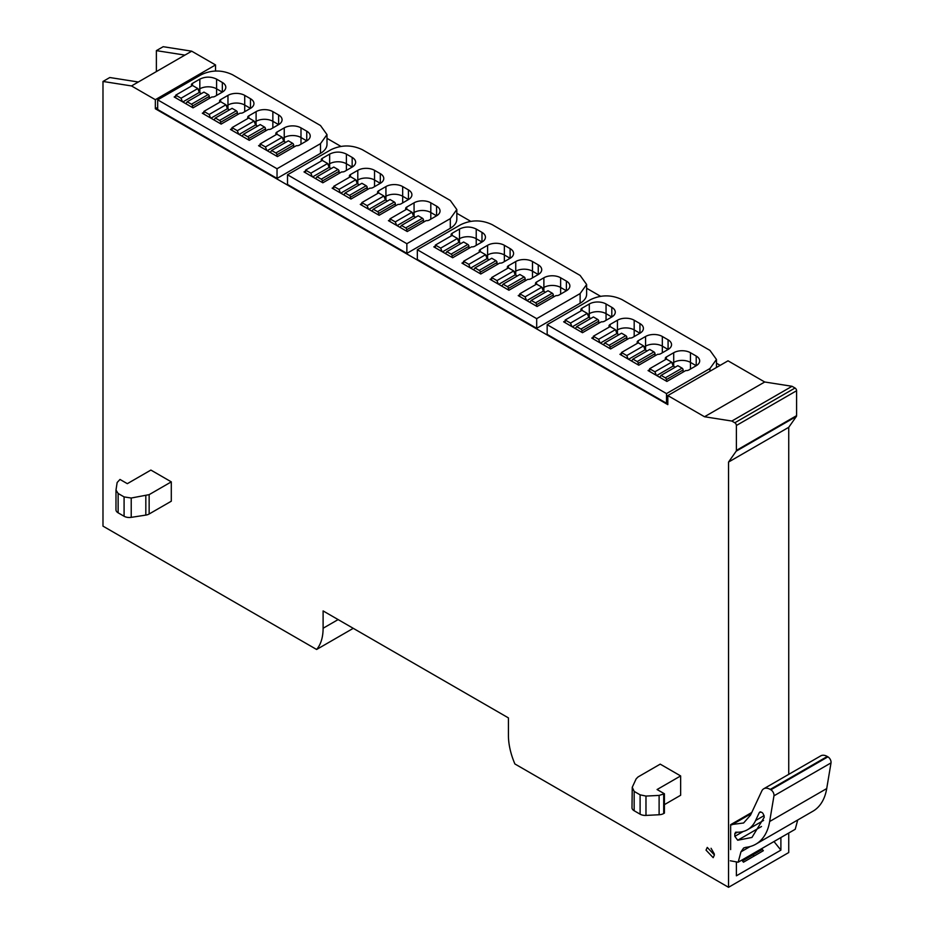 <?xml version="1.0" encoding="UTF-8"?>
<svg xmlns="http://www.w3.org/2000/svg" width="934" height="934" viewBox="0 0 934 934"><rect width="100%" height="100%" fill="white"/><g stroke="black" fill="none" stroke-linecap="round" stroke-linejoin="round"><path stroke-width="1.4" d="M773.982 841.534L780.894 850.127L736.389 875.812L736.389 861.93M780.894 837.553L780.894 850.127M667.822 395.572L704.516 416.751L764.712 381.994L728.018 360.816L667.822 395.572L667.822 404.632L155.336 108.753L155.336 99.693L215.532 64.936L215.532 71.019M155.336 108.753L157.683 107.398M326.993 138.349L340.91 146.393M456.819 213.302L470.736 221.346M586.634 288.256L600.562 296.288M716.46 363.209L720.161 365.346M649.632 369.654L648.056 370.564L666.899 381.446L685.743 370.564A3.701 2.137 0 0 0 688.883 369.957L696.215 365.719L690.459 362.404A11.85 6.842 0 0 0 673.706 362.404L672.13 363.314L673.706 362.404A11.85 6.842 180 0 1 690.459 362.404L696.215 365.719A11.85 6.842 0 0 0 699.683 360.886A11.85 6.842 0 0 0 696.215 356.052L690.459 352.725A11.85 6.842 0 0 0 673.706 352.725L666.374 356.963A3.701 2.137 0 0 0 665.288 358.469A3.701 2.137 0 0 0 665.709 359.462M621.484 353.414L619.919 354.313L638.763 365.194L657.606 354.313A3.701 2.137 0 0 0 660.747 353.706L668.079 349.479L662.323 346.152A11.85 6.842 0 0 0 645.569 346.152L643.993 347.063L645.569 346.152A11.85 6.842 180 0 1 662.323 346.152L668.079 349.479A11.85 6.842 0 0 0 671.546 344.646A11.85 6.842 0 0 0 668.079 339.813L662.323 336.485A11.85 6.842 0 0 0 645.569 336.485L638.237 340.712A3.701 2.137 0 0 0 637.151 342.229A3.701 2.137 0 0 0 637.572 343.21M593.347 337.162L591.782 338.073L610.626 348.954L629.469 338.073A3.701 2.137 0 0 0 632.61 337.466L639.942 333.24L634.186 329.912A11.85 6.842 0 0 0 617.432 329.912L615.856 330.823L617.432 329.912A11.85 6.842 180 0 1 634.186 329.912L639.942 333.24A11.85 6.842 0 0 0 643.409 328.394A11.85 6.842 0 0 0 639.942 323.561L634.186 320.234A11.85 6.842 0 0 0 617.432 320.234L610.1 324.472A3.701 2.137 0 0 0 609.015 325.978A3.701 2.137 0 0 0 609.435 326.97M587.719 314.571L589.296 313.661A11.85 6.842 180 0 1 606.049 313.661L611.805 316.988A11.85 6.842 0 0 0 615.273 312.154A11.85 6.842 0 0 0 611.805 307.321L606.049 303.994L606.049 313.661A11.85 6.842 180 0 0 589.296 313.661L587.719 314.571M519.806 294.7L518.23 295.611L537.073 306.492L555.928 295.611A3.701 2.137 0 0 0 559.069 295.004L566.389 290.778L560.634 287.45A11.85 6.842 0 0 0 543.88 287.45L542.304 288.361L543.88 287.45A11.85 6.842 180 0 1 560.634 287.45L566.389 290.778A11.85 6.842 0 0 0 569.868 285.932A11.85 6.842 0 0 0 566.389 281.099L560.634 277.772A11.85 6.842 0 0 0 543.88 277.772L536.56 282.01A3.701 2.137 0 0 0 535.474 283.516A3.701 2.137 0 0 0 535.894 284.508M491.669 278.46L490.093 279.359L508.937 290.24L527.792 279.359A3.701 2.137 0 0 0 530.932 278.764L538.253 274.526L532.497 271.199A11.85 6.842 0 0 0 515.743 271.199L514.167 272.109L515.743 271.199A11.85 6.842 180 0 1 532.497 271.199L538.253 274.526A11.85 6.842 0 0 0 541.72 269.692A11.85 6.842 0 0 0 538.253 264.859L532.497 261.532A11.85 6.842 0 0 0 515.743 261.532L508.423 265.758A3.701 2.137 0 0 0 507.337 267.276A3.701 2.137 0 0 0 507.757 268.256M463.533 262.209L461.956 263.119L480.8 274.001L499.655 263.119A3.701 2.137 0 0 0 502.796 262.512L510.116 258.286L504.36 254.959A11.85 6.842 0 0 0 487.606 254.959L486.03 255.869L487.606 254.959A11.85 6.842 180 0 1 504.36 254.959L510.116 258.286A11.85 6.842 0 0 0 513.583 253.453A11.85 6.842 0 0 0 510.116 248.607L504.36 245.292A11.85 6.842 0 0 0 487.606 245.292L480.286 249.518A3.701 2.137 0 0 0 479.2 251.024A3.701 2.137 0 0 0 479.621 252.017M457.893 239.629L459.47 238.719A11.85 6.842 180 0 1 476.223 238.719L481.979 242.034A11.85 6.842 0 0 0 485.447 237.201A11.85 6.842 0 0 0 481.979 232.368L476.223 229.04L476.223 238.719A11.85 6.842 180 0 0 459.47 238.719L457.893 239.629M389.98 219.747L388.416 220.657L407.259 231.539L426.102 220.657A3.701 2.137 0 0 0 429.243 220.05L436.575 215.824L430.808 212.497A11.85 6.842 0 0 0 414.066 212.497L412.489 213.407L414.066 212.497A11.85 6.842 180 0 1 430.808 212.497L436.575 215.824A11.85 6.842 0 0 0 440.042 210.979A11.85 6.842 0 0 0 436.575 206.145L430.808 202.818A11.85 6.842 0 0 0 414.066 202.818L406.734 207.056A3.701 2.137 0 0 0 405.648 208.562A3.701 2.137 0 0 0 406.068 209.555M361.843 203.507L360.279 204.406L379.122 215.287L397.966 204.406A3.701 2.137 0 0 0 401.106 203.81L408.438 199.572L402.671 196.245A11.85 6.842 0 0 0 385.929 196.245L384.353 197.156L385.929 196.245A11.85 6.842 180 0 1 402.671 196.245L408.438 199.572A11.85 6.842 0 0 0 411.906 194.739A11.85 6.842 0 0 0 408.438 189.906L402.671 186.578A11.85 6.842 0 0 0 385.929 186.578L378.597 190.805A3.701 2.137 0 0 0 377.511 192.322A3.701 2.137 0 0 0 377.931 193.315M333.707 187.255L332.142 188.166L350.986 199.047L369.829 188.166A3.701 2.137 0 0 0 372.97 187.559L380.301 183.333L374.534 180.005A11.85 6.842 0 0 0 357.792 180.005L356.204 180.916L357.792 180.005A11.85 6.842 180 0 1 374.534 180.005L380.301 183.333A11.85 6.842 0 0 0 383.769 178.499A11.85 6.842 0 0 0 380.301 173.654L374.534 170.338A11.85 6.842 0 0 0 357.792 170.338L350.46 174.565A3.701 2.137 0 0 0 349.374 176.082A3.701 2.137 0 0 0 349.795 177.063M328.067 164.676L329.655 163.765A11.85 6.842 180 0 1 346.397 163.765L352.165 167.081A11.85 6.842 0 0 0 355.632 162.247A11.85 6.842 0 0 0 352.165 157.414L346.397 154.087L346.397 163.765A11.85 6.842 180 0 0 329.655 163.765L328.067 164.676M260.154 144.793L258.59 145.704L277.433 156.585L296.276 145.704A3.701 2.137 0 0 0 299.417 145.097L306.749 140.871L300.993 137.543A11.85 6.842 0 0 0 284.24 137.543L282.663 138.454L284.24 137.543A11.85 6.842 180 0 1 300.993 137.543L306.749 140.871A11.85 6.842 0 0 0 310.216 136.037A11.85 6.842 0 0 0 306.749 131.192L300.993 127.876A11.85 6.842 0 0 0 284.24 127.876L276.908 132.103A3.701 2.137 0 0 0 275.822 133.609A3.701 2.137 0 0 0 276.242 134.601M232.017 128.553L230.453 129.452L249.296 140.334L268.14 129.452A3.701 2.137 0 0 0 271.28 128.857L278.612 124.619L272.856 121.303A11.85 6.842 0 0 0 256.103 121.303L254.527 122.214L256.103 121.303A11.85 6.842 180 0 1 272.856 121.303L278.612 124.619A11.85 6.842 0 0 0 282.08 119.785A11.85 6.842 0 0 0 278.612 114.952L272.856 111.625A11.85 6.842 0 0 0 256.103 111.625L248.771 115.863A3.701 2.137 0 0 0 247.685 117.369A3.701 2.137 0 0 0 248.105 118.361M203.881 112.302L202.316 113.212L221.16 124.094L240.003 113.212A3.701 2.137 0 0 0 243.144 112.605L250.475 108.379L244.72 105.052A11.85 6.842 0 0 0 227.966 105.052L226.39 105.962L227.966 105.052A11.85 6.842 180 0 1 244.72 105.052L250.475 108.379A11.85 6.842 0 0 0 253.943 103.546A11.85 6.842 0 0 0 250.475 98.712L244.72 95.385A11.85 6.842 0 0 0 227.966 95.385L220.634 99.611A3.701 2.137 0 0 0 219.548 101.129A3.701 2.137 0 0 0 219.969 102.11M198.253 89.722L199.829 88.812A11.85 6.842 180 0 1 216.583 88.812L222.339 92.127A11.85 6.842 0 0 0 225.806 87.294A11.85 6.842 0 0 0 222.339 82.461L216.583 79.133L216.583 88.812A11.85 6.842 180 0 0 199.829 88.812L198.253 89.722M736.389 450.398L796.597 415.642A2.218 1.284 -120 0 1 796.387 416.436L788.74 427.305L728.543 462.061L736.179 451.192A2.218 1.284 -120 0 0 736.389 450.398L736.389 425.495A2.218 1.284 -120 0 0 734.824 422.775L731.836 421.047L792.044 386.291L764.712 381.994M731.836 421.047L704.516 416.751M796.597 415.642L796.597 390.739A2.218 1.284 -120 0 0 795.021 388.019L792.044 386.291M788.74 833.023L788.74 852.544L728.543 887.3L728.543 462.061M788.74 427.305L788.74 774.344M338.131 619.581L323.106 628.255L323.106 610.918L508.423 717.896L508.423 735.245A55.526 32.06 60 0 0 514.903 763.965L728.543 887.3M754.31 855.941L752.687 854.995M323.106 628.255A55.526 32.06 60 0 1 316.614 649.48L353.262 628.325M156.375 71.579L156.375 50.634L184.909 55.106L131.519 85.94L102.985 81.456L102.985 526.134L316.614 649.48M156.375 50.634L163.181 46.7L191.715 51.183L184.909 55.106M102.985 81.456L109.792 77.522L138.314 82.005M191.715 51.183L215.532 64.936M131.519 85.94L155.336 99.693M736.389 862.607L737.311 862.082M761.689 848.644L763.347 850.711L743.464 862.199L741.794 860.121M706.034 850.127L707.26 847.418L714.405 854.96L713.179 857.669L706.034 850.127M680.641 775.932L657.081 789.534L664.413 793.76L659.112 795.406L645.978 796.072L640.105 794.834L634.163 791.402L632.248 787.28L636.159 778.851L638.074 776.936L660.221 764.14L680.641 775.932L680.641 795.266L664.413 804.641M150.888 470.071L171.296 481.862L171.296 501.208L149.148 513.992L149.148 494.646L131.227 498.02L124.082 496.911L118.139 493.479L115.991 490.081L117.147 482.504L119.996 479.446L127.328 483.672L150.888 470.071M634.163 791.402L634.163 810.747A7.402 4.273 0 0 1 631.991 807.723L632.248 787.28M634.163 810.747L640.105 814.179A7.402 4.273 0 0 0 645.978 815.417L659.112 814.752A7.402 4.273 0 0 0 663.7 813.514L664.413 813.105L664.413 793.76M115.991 509.427A7.402 4.273 0 0 0 115.968 509.801L115.991 490.081M171.296 481.862L149.148 494.646M115.968 509.801A7.402 4.273 0 0 0 118.139 512.824L124.082 516.257A7.402 4.273 0 0 0 131.227 517.354L145.821 515.101A7.402 4.273 0 0 0 149.148 513.992M209.251 98.479L209.251 96.365A1.483 0.852 -120 0 0 208.2 94.556L203.951 92.104L187.209 101.771L185.843 103.709M192.497 107.55L192.497 106.032A1.483 0.852 -120 0 0 191.447 104.223L187.209 101.771M201.335 93.61L199.304 92.431L197.798 88.543L192.497 85.484L192.497 83.371A3.701 2.137 0 0 0 191.412 84.877A3.701 2.137 0 0 0 191.832 85.87M182.399 101.713L181.044 98.21L175.744 95.151L175.744 97.872M175.744 95.151L192.497 85.484M181.044 98.21L197.798 88.543M182.819 101.958L199.304 92.431M237.388 114.719L237.388 112.605A1.483 0.852 -120 0 0 236.337 110.796L232.087 108.344L215.345 118.011L213.979 119.949M220.634 123.79L220.634 122.284A1.483 0.852 -120 0 0 219.583 120.463L215.345 118.011M229.472 109.85L227.441 108.683L225.935 104.783L220.634 101.724L203.881 111.403L203.881 114.123M210.535 117.964L209.181 114.462L203.881 111.403M209.181 114.462L225.935 104.783M210.956 118.198L227.441 108.683M265.525 130.97L265.525 128.857A1.483 0.852 -120 0 0 264.474 127.036L260.236 124.584L243.482 134.262L242.116 136.189M248.771 140.042L248.771 138.524A1.483 0.852 -120 0 0 247.72 136.714L243.482 134.262M257.609 126.102L255.577 124.922L254.071 121.035L248.771 117.976L232.017 127.643L232.017 130.363M238.672 134.204L237.318 130.702L232.017 127.643M237.318 130.702L254.071 121.035M239.092 134.449L255.577 124.922M293.661 147.21L293.661 145.097A1.483 0.852 -120 0 0 292.611 143.287L288.373 140.836L271.619 150.502L270.253 152.44M276.908 156.282L276.908 154.764A1.483 0.852 -120 0 0 275.869 152.954L271.619 150.502M285.746 142.342L283.714 141.174L282.208 137.275L276.908 134.216L260.154 143.894L260.154 146.615M266.809 150.456L265.454 146.942L260.154 143.894M265.454 146.942L282.208 137.275M267.229 150.689L283.714 141.174M339.077 173.432L339.077 171.319A1.483 0.852 -120 0 0 338.026 169.498L333.777 167.046L317.023 176.724L315.669 178.663M322.323 182.504L322.323 180.986A1.483 0.852 -120 0 0 321.273 179.176L317.023 176.724M331.161 168.564L329.13 167.384L327.612 163.497L322.323 160.438L322.323 158.325A3.701 2.137 0 0 0 321.238 159.831A3.701 2.137 0 0 0 321.658 160.823M312.225 176.666L310.859 173.164L305.57 170.105L305.57 172.825M305.57 170.105L322.323 160.438M310.859 173.164L327.612 163.497M312.633 176.911L329.13 167.384M367.214 189.672L367.214 187.559A1.483 0.852 -120 0 0 366.163 185.749L361.913 183.297L345.16 192.964L343.805 194.902M350.46 198.744L350.46 197.237A1.483 0.852 -120 0 0 349.409 195.416L345.16 192.964M359.298 184.804L357.267 183.636L355.749 179.737L350.46 176.678L333.707 186.356L333.707 189.077M340.361 192.918L339.007 189.404L333.707 186.356M339.007 189.404L355.749 179.737M340.77 193.151L357.267 183.636M395.351 205.924L395.351 203.81A1.483 0.852 -120 0 0 394.3 201.989L390.05 199.537L373.296 209.216L371.942 211.142M378.597 214.983L378.597 213.477A1.483 0.852 -120 0 0 377.546 211.668L373.296 209.216M387.435 201.055L385.403 199.876L383.886 195.977L378.597 192.929L361.843 202.596L361.843 205.317M368.498 209.158L367.144 205.655L361.843 202.596M367.144 205.655L383.886 195.977M368.907 209.403L385.403 199.876M423.487 222.164L423.487 220.05A1.483 0.852 -120 0 0 422.437 218.241L418.187 215.789L401.433 225.456L400.079 227.394M406.734 231.235L406.734 229.717A1.483 0.852 -120 0 0 405.683 227.908L401.433 225.456M415.572 217.295L413.54 216.116L412.022 212.228L406.734 209.169L389.98 218.836L389.98 221.556M396.635 225.409L395.28 221.895L389.98 218.836M395.28 221.895L412.022 212.228M397.043 225.643L413.54 216.116M468.891 248.386L468.891 246.272A1.483 0.852 -120 0 0 467.852 244.451L463.603 241.999L446.849 251.678L445.495 253.604M452.149 257.457L452.149 255.939A1.483 0.852 -120 0 0 451.099 254.13L446.849 251.678M460.987 243.517L458.944 242.338L457.438 238.45L452.149 235.391L452.149 233.278A3.701 2.137 0 0 0 451.064 234.784A3.701 2.137 0 0 0 451.484 235.777M442.051 251.62L440.685 248.117L435.396 245.058L435.396 247.779M435.396 245.058L452.149 235.391M440.685 248.117L457.438 238.45M442.459 251.865L458.944 242.338M497.028 264.626L497.028 262.512A1.483 0.852 -120 0 0 495.989 260.703L491.739 258.251L474.986 267.918L473.631 269.856M480.286 273.697L480.286 272.179A1.483 0.852 -120 0 0 479.235 270.37L474.986 267.918M489.124 259.757L487.081 258.59L485.575 254.69L480.286 251.631L463.533 261.31L463.533 264.03M470.187 267.871L468.821 264.357L463.533 261.31M468.821 264.357L485.575 254.69M470.596 268.105L487.081 258.59M525.165 280.877L525.165 278.764A1.483 0.852 -120 0 0 524.126 276.943L519.876 274.491L503.122 284.17L501.768 286.096M508.423 289.937L508.423 288.431A1.483 0.852 -120 0 0 507.372 286.621L503.122 284.17M517.261 276.009L515.218 274.829L513.712 270.93L508.423 267.883L491.669 277.55L491.669 280.27M498.324 284.111L496.958 280.609L491.669 277.55M496.958 280.609L513.712 270.93M498.733 284.345L515.218 274.829M553.302 297.117L553.302 295.004A1.483 0.852 -120 0 0 552.263 293.194L548.013 290.743L531.259 300.409L529.905 302.347M536.56 306.189L536.56 304.671A1.483 0.852 -120 0 0 535.509 302.861L531.259 300.409M545.398 292.249L543.354 291.069L541.848 287.182L536.56 284.123L519.806 293.79L519.806 296.51M526.461 300.351L525.095 296.849L519.806 293.79M525.095 296.849L541.848 287.182M526.869 300.596L543.354 291.069M598.717 323.339L598.717 321.226A1.483 0.852 -120 0 0 597.667 319.405L593.429 316.953L576.675 326.631L575.309 328.558M581.964 332.399L581.964 330.893A1.483 0.852 -120 0 0 580.925 329.083L576.675 326.631M590.802 318.471L588.77 317.291L587.264 313.392L581.964 310.345L581.964 308.22A3.701 2.137 0 0 0 580.878 309.738A3.701 2.137 0 0 0 581.298 310.73M571.865 326.573L570.511 323.071L565.21 320.012L565.21 322.732M565.21 320.012L581.964 310.345M570.511 323.071L587.264 313.392M572.285 326.818L588.77 317.291M626.854 339.579L626.854 337.466A1.483 0.852 -120 0 0 625.803 335.656L621.565 333.204L604.812 342.871L603.446 344.809M610.1 348.651L610.1 347.133A1.483 0.852 -120 0 0 609.061 345.323L604.812 342.871M618.938 334.711L616.907 333.531L615.401 329.644L610.1 326.585L593.347 336.252L593.347 338.972M600.002 342.825L598.647 339.311L593.347 336.252M598.647 339.311L615.401 329.644M600.422 343.058L616.907 333.531M654.991 355.831L654.991 353.706A1.483 0.852 -120 0 0 653.94 351.896L649.702 349.444L632.948 359.111L631.582 361.049M638.237 364.89L638.237 363.384A1.483 0.852 -120 0 0 637.198 361.563L632.948 359.111M647.075 350.962L645.044 349.783L643.538 345.884L638.237 342.825L621.484 352.503L621.484 355.224M628.138 359.065L626.784 355.562L621.484 352.503M626.784 355.562L643.538 345.884M628.559 359.298L645.044 349.783M683.128 372.071L683.128 369.957A1.483 0.852 -120 0 0 682.077 368.148L677.839 365.684L661.085 375.363L659.719 377.301M666.374 381.142L666.374 379.624A1.483 0.852 -120 0 0 665.335 377.815L661.085 375.363M675.212 367.202L673.181 366.023L671.674 362.135L666.374 359.076L649.632 368.743L649.632 371.463M656.275 375.305L654.921 371.802L649.632 368.743M654.921 371.802L671.674 362.135M656.695 375.55L673.181 366.023M797.718 819.994L795.231 829.275L738.175 862.21L730.306 860.786M730.633 849.601L730.633 824.675L743.616 822.982L750.527 815.137L761.794 790.993A12.959 7.484 60 0 1 763.743 788.775A12.959 7.484 60 0 1 770.223 789.417L770.865 789.79A4.436 2.569 60 0 1 773.959 795.826L769.651 821.511A70.33 40.606 60 0 1 755.839 844.173A70.33 40.606 60 0 1 745.776 847.336L743.662 847.99L740.954 851.855L738.175 862.21M751.765 812.475L730.633 824.675M763.743 788.775L820.811 755.839A12.959 7.484 60 0 1 827.291 756.482L827.921 756.844A4.436 2.569 60 0 1 831.015 762.891L826.718 788.576A70.33 40.606 60 0 1 812.907 811.226L755.839 844.173M736.062 832.171L734.824 833.665L734.824 836.339L737.72 840.238L751.963 837.436L764.245 817.238C763.44 812.872 761.77 811.354 759.26 812.662L755.594 820.531A53.635 30.962 60 0 1 747.492 829.719A53.635 30.962 60 0 1 736.062 832.171L735.432 832.311M759.821 812.031L760.65 811.868M714.323 853.956L711.054 848.282M581.964 308.22L589.296 303.994A11.85 6.842 180 0 1 606.049 303.994M622.009 299.616L709.957 350.39L716.46 359.45L709.957 368.521L666.514 393.599L547.161 324.693L590.603 299.616C601.076 294.642 611.548 294.642 622.009 299.616M565.21 320.922L563.646 321.821L582.489 332.702L601.333 321.821A3.701 2.137 0 0 0 604.473 321.226L611.805 316.988L606.049 313.661L606.049 320.315M547.161 324.693L547.161 334.372L666.514 403.278L667.822 402.519M666.514 403.278L666.514 393.599M452.149 233.278L459.47 229.04C465.062 226.39 470.643 226.39 476.223 229.04M492.195 224.662L580.131 275.437L586.634 284.496L580.131 293.568L536.688 318.657L417.335 249.74L460.777 224.662C471.25 219.688 481.722 219.688 492.195 224.662M435.396 245.969L433.82 246.868L452.663 257.749L471.518 246.868A3.701 2.137 0 0 0 474.659 246.272L481.979 242.034L476.223 238.719L476.223 245.362M417.335 249.74L417.335 259.418L536.688 328.324L580.131 303.235A22.206 12.819 0 0 0 586.634 294.175L586.634 284.496M536.688 328.324L536.688 318.657M322.323 158.325L329.655 154.087C335.236 151.436 340.817 151.436 346.397 154.087M362.369 149.709L450.316 200.483L456.819 209.543L450.316 218.614L406.862 243.704L287.509 174.786L330.963 149.709C341.424 144.735 351.896 144.735 362.369 149.709M305.57 171.015L304.005 171.926L322.849 182.795L341.692 171.926A3.701 2.137 0 0 0 344.833 171.319L352.165 167.081L346.397 163.765L346.397 170.408M287.509 174.786L287.509 184.465L406.862 253.371L450.316 228.281A22.206 12.819 0 0 0 456.819 219.221L456.819 209.543M406.862 253.371L406.862 243.704M192.497 83.371L199.829 79.133C205.41 76.483 210.991 76.483 216.583 79.133M232.543 74.755L320.49 125.53L326.993 134.601L320.49 143.661L277.036 168.75L157.683 99.845L201.137 74.755C211.609 69.781 222.082 69.781 232.543 74.755M175.744 96.062L174.179 96.973L193.023 107.854L211.866 96.973A3.701 2.137 0 0 0 215.007 96.365L222.339 92.127L216.583 88.812L216.583 95.455M157.683 99.845L157.683 109.511L277.036 178.417L320.49 153.339A22.206 12.819 0 0 0 326.993 144.268L326.993 134.601M277.036 178.417L277.036 168.75M734.824 422.775L795.021 388.019M796.597 390.739L736.389 425.495M796.387 416.436L736.179 451.192M690.459 369.047L690.459 352.725M673.706 366.326L673.706 352.725M662.323 352.807L662.323 336.485M645.569 350.087L645.569 336.485M634.186 336.555L634.186 320.234M617.432 333.835L617.432 320.234M589.296 317.595L589.296 303.994M560.634 294.093L560.634 277.772M543.88 291.373L543.88 277.772M532.497 277.853L532.497 261.532M515.743 275.133L515.743 261.532M504.36 261.602L504.36 245.292M487.606 258.881L487.606 245.292M459.47 242.642L459.47 229.04M430.808 219.14L430.808 202.818M414.066 216.419L414.066 202.818M402.671 202.9L402.671 186.578M385.929 200.18L385.929 186.578M374.534 186.66L374.534 170.338M357.792 183.94L357.792 170.338M329.655 167.688L329.655 154.087M300.993 144.186L300.993 127.876M284.24 141.466L284.24 127.876M272.856 127.946L272.856 111.625M256.103 125.226L256.103 111.625M244.72 111.706L244.72 95.385M227.966 108.986L227.966 95.385M199.829 92.735L199.829 79.133M640.105 814.179L640.105 794.834M645.978 796.072L645.978 815.417M659.112 814.752L659.112 795.406M663.7 794.169L663.7 813.514M118.139 493.479L118.139 512.824M124.082 516.257L124.082 496.911M131.227 498.02L131.227 517.354M145.821 515.101L145.821 495.756M192.497 106.032L209.251 96.365M208.2 94.556L191.447 104.223M220.634 122.284L237.388 112.605M236.337 110.796L219.583 120.463M248.771 138.524L265.525 128.857M264.474 127.036L247.72 136.714M276.908 154.764L293.661 145.097M292.611 143.287L275.869 152.954M322.323 180.986L339.077 171.319M338.026 169.498L321.273 179.176M350.46 197.237L367.214 187.559M366.163 185.749L349.409 195.416M378.597 213.477L395.351 203.81M394.3 201.989L377.546 211.668M406.734 229.717L423.487 220.05M422.437 218.241L405.683 227.908M452.149 255.939L468.891 246.272M467.852 244.451L451.099 254.13M480.286 272.179L497.028 262.512M495.989 260.703L479.235 270.37M508.423 288.431L525.165 278.764M524.126 276.943L507.372 286.621M536.56 304.671L553.302 295.004M552.263 293.194L535.509 302.861M581.964 330.893L598.717 321.226M597.667 319.405L580.925 329.083M610.1 347.133L626.854 337.466M625.803 335.656L609.061 345.323M638.237 363.384L654.991 353.706M653.94 351.896L637.198 361.563M666.374 379.624L683.128 369.957M682.077 368.148L665.335 377.815M742.425 860.914L762.319 849.438L742.437 860.926M751.24 813.619L731.777 824.862M773.959 795.826L831.015 762.891M770.865 789.79L827.921 756.844M826.718 788.576L769.651 821.511M740.954 851.855L750.165 846.531M770.223 789.417L827.291 756.482M764.129 815.604L755.594 820.531M734.824 833.665L737.323 832.229M743.184 831.505L734.824 836.339M737.72 840.238L761.502 826.508M611.805 316.988L611.805 307.321M709.957 371.242L709.957 368.521M696.215 365.719L696.215 356.052M666.374 356.963L666.374 359.076M668.079 349.479L668.079 339.813M638.237 340.712L638.237 342.825M639.942 333.24L639.942 323.561M610.1 324.472L610.1 326.585M481.979 242.034L481.979 232.368M580.131 303.235L580.131 293.568M566.389 290.778L566.389 281.099M536.56 282.01L536.56 284.123M538.253 274.526L538.253 264.859M508.423 265.758L508.423 267.883M510.116 258.286L510.116 248.607M480.286 249.518L480.286 251.631M352.165 167.081L352.165 157.414M450.316 228.281L450.316 218.614M436.575 215.824L436.575 206.145M406.734 207.056L406.734 209.169M408.438 199.572L408.438 189.906M378.597 190.805L378.597 192.929M380.301 183.333L380.301 173.654M350.46 174.565L350.46 176.678M222.339 92.127L222.339 82.461M320.49 153.339L320.49 143.661M306.749 140.871L306.749 131.192M276.908 132.103L276.908 134.216M278.612 124.619L278.612 114.952M248.771 115.863L248.771 117.976M250.475 108.379L250.475 98.712M220.634 99.611L220.634 101.724M747.492 829.719L763.592 820.414M716.46 359.45L716.46 367.482"/></g></svg>
